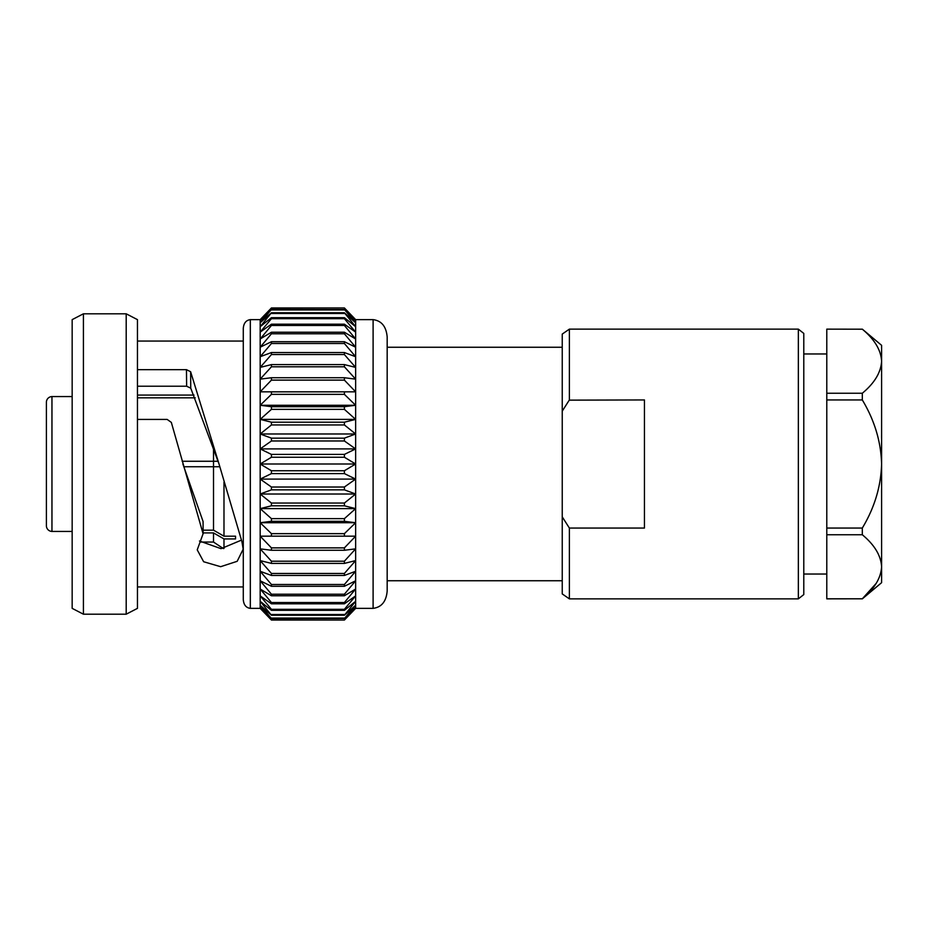 <?xml version="1.0" encoding="UTF-8"?>
<svg xmlns="http://www.w3.org/2000/svg" width="928" height="928" viewBox="0 0 928 928"><rect width="100%" height="100%" fill="white"/><g stroke="black" fill="none" stroke-linecap="round" stroke-linejoin="round"><path stroke-width="1.39" d="M203.081 532.916L213.521 532.916L213.521 542.045L200.378 542.045M203.081 530.178L213.521 530.178L223.984 536.187L223.984 482.142M223.984 536.187L235.538 536.187L235.538 538.936L235.538 536.187M223.984 548.483L223.984 538.936L235.538 538.936M243.287 341.063L137.46 341.063M137.46 369.657L186.458 369.657L190.623 371.734L219.031 464L241.941 541.732L243.171 549.19L237.174 561.312L220.655 566.695L203.65 561.742L197.235 549.863L203.081 533.786L171.332 422.402L167.168 419.421L137.46 419.421M243.287 586.937L137.46 586.937M72.164 319.638L72.164 608.362L83.416 614.197L83.416 313.803L72.164 319.638M126.196 614.197L137.46 608.362L137.46 319.638L126.196 313.803L126.196 614.197L83.416 614.197M126.196 313.803L83.416 313.803M260.176 319.638L271.44 307.945L260.176 320.427L260.176 319.638L250.328 319.638C246.082 320.195 243.739 323.095 243.287 328.338L243.287 599.662C243.739 604.905 246.082 607.805 250.328 608.362L260.176 608.362L260.176 320.427L271.44 309.5L260.176 322.793L271.44 312.759L260.176 326.702L271.44 317.666L271.44 318.687L260.176 332.12L271.44 324.185L271.44 325.473L260.176 338.987L271.44 332.224L271.44 333.778L260.176 347.211L271.44 341.713L271.44 343.511L260.176 356.723L271.44 352.547L271.44 354.554L260.176 367.407L271.44 364.6L271.44 366.804L260.176 379.146L271.44 377.731L271.44 380.12L260.176 391.825L271.44 391.825L271.44 394.354L260.176 405.281L271.44 406.696L271.44 409.352L260.176 419.386L271.44 422.194L271.44 424.943L260.176 433.991L271.44 438.155L271.44 440.974L260.176 448.908L271.44 454.407L271.44 457.249L260.176 464L271.44 470.751L271.44 473.593L260.176 479.092L271.44 487.026L271.44 489.845L260.176 494.009L271.44 503.057L271.44 505.806L260.176 508.614L271.44 518.648L271.44 521.304L260.176 522.719L271.44 533.646L271.44 536.175L260.176 536.175L271.44 547.88L271.44 550.269L260.176 548.854L271.44 561.196L271.44 563.4L260.176 560.593L271.44 573.446L271.44 575.453L260.176 571.277L271.44 584.489L271.44 586.287L260.176 580.789L271.44 594.222L271.44 595.776L260.176 589.013L271.44 602.527L271.44 603.815L260.176 595.88L271.44 609.313L271.44 610.334L260.176 601.298L271.44 615.241L260.176 605.207L271.44 618.5L260.176 607.573L271.44 620.055L260.176 608.362L271.44 620.055L344.392 620.055L271.44 619.904M562.24 347.258L387.173 347.258L387.173 341.782L387.173 590.974L387.173 337.026C386.28 326.54 381.582 320.752 373.102 319.638L355.644 319.638L344.392 307.945L271.44 307.945M387.173 590.974C386.28 601.46 381.582 607.248 373.102 608.362L355.644 608.362L355.644 319.638L344.392 307.945L271.44 308.096M51.956 531.431L51.956 396.569A5.707 5.707 0 0 0 46.4 402.265L46.4 525.735A5.707 5.707 0 0 0 51.956 531.431L72.164 531.431M72.164 396.569L51.956 396.569M387.173 586.218L387.173 580.742L562.24 580.742M862.309 329.138L881.6 345.32L881.6 361.224C880.962 350.03 874.536 339.358 862.309 329.196L826.79 329.138L862.309 329.196M826.79 598.804L862.309 598.804L826.79 598.862L826.79 329.196M826.79 353.962L803.787 353.962M826.79 574.038L803.787 574.038M798.347 329.138L798.347 598.862L803.787 594.581L803.787 333.419L798.347 329.138L569.374 329.138L569.374 399.945L562.391 410.895M798.347 598.862L569.374 598.862L569.374 528.055L644.45 528.055L644.45 399.945L569.235 400.142M569.374 598.862L562.24 593.92L562.24 334.08L569.374 329.138M562.24 516.861L569.374 528.055M826.79 528.055L862.309 528.055C874.524 507.744 880.962 486.4 881.6 464C880.974 441.658 874.547 420.303 862.309 399.945L826.79 399.945M826.79 393.252L862.309 393.252L862.309 399.945M862.309 393.252C874.512 383.113 880.939 372.441 881.6 361.224L881.6 566.788C880.962 555.594 874.536 544.922 862.309 534.748L826.79 534.748M876.136 583.445L862.321 598.804M862.309 598.804C874.512 588.677 880.939 577.993 881.6 566.776L881.6 582.68L862.309 598.862M862.309 528.055L862.309 534.748M213.521 532.916L223.984 538.936M194.01 395.084L137.46 395.084M195.216 397.822L137.46 397.822M213.521 530.178L213.521 466.738L219.774 466.738L213.521 466.738L213.521 461.262L218.126 461.262L182.132 461.262M213.521 466.738L183.79 466.738M387.173 337.026L387.173 341.782M137.46 386.222L186.632 386.222L190.739 388.159L219.031 464M241.384 540.154L221.038 548.668L199.474 541.012M203.081 533.786L203.081 521.536L182.886 464M355.644 391.825L344.392 391.825L355.644 391.825L344.392 380.12L344.392 377.731L355.644 379.146L344.392 366.804L344.392 364.6L355.644 367.407L344.392 354.554L344.392 352.547L355.644 356.723L344.392 343.511L344.392 341.713L355.644 347.211L344.392 333.778L344.392 332.224L355.644 338.987L344.392 325.473L344.392 324.185L355.644 332.12L344.392 318.687L344.392 317.666L355.644 326.702L344.392 312.759L355.644 322.793L344.392 309.5L355.644 320.427L344.392 308.096M344.392 309.5L271.44 309.5M344.392 309.952L271.44 309.952M344.392 312.759L271.44 312.759M344.392 313.49L271.44 313.49M344.392 317.666L271.44 317.666M344.392 318.687L271.44 318.687M344.392 324.185L271.44 324.185M344.392 325.473L271.44 325.473M344.392 332.224L271.44 332.224M344.392 333.778L271.44 333.778M344.392 341.713L271.44 341.713M344.392 343.511L271.44 343.511M344.392 352.547L271.44 352.547M344.392 354.554L271.44 354.554M344.392 364.6L271.44 364.6M344.392 366.804L271.44 366.804M344.392 377.731L271.44 377.731M344.392 380.12L271.44 380.12M260.176 405.281L355.644 405.281L344.392 394.354L344.392 391.825L271.44 391.825M344.392 394.354L271.44 394.354M355.644 405.281L344.392 406.696L271.44 406.696M260.176 419.386L355.644 419.386L344.392 409.352L344.392 406.696M344.392 409.352L271.44 409.352M355.644 419.386L344.392 422.194L271.44 422.194M260.176 433.991L355.644 433.991L344.392 424.943L344.392 422.194M344.392 424.943L271.44 424.943M355.644 433.991L344.392 438.155L271.44 438.155M260.176 448.908L355.644 448.908L344.392 440.974L344.392 438.155M344.392 440.974L271.44 440.974M355.644 448.908L344.392 454.407L271.44 454.407M260.176 464L355.644 464L344.392 457.249L344.392 454.407M344.392 457.249L271.44 457.249M355.644 464L344.392 470.751L271.44 470.751M260.176 479.092L355.644 479.092L344.392 473.593L344.392 470.751M344.392 473.593L271.44 473.593M355.644 479.092L344.392 487.026L271.44 487.026M260.176 494.009L355.644 494.009L344.392 489.845L344.392 487.026M344.392 489.845L271.44 489.845M355.644 494.009L344.392 503.057L271.44 503.057M260.176 508.614L355.644 508.614L344.392 505.806L344.392 503.057M344.392 505.806L271.44 505.806M355.644 508.614L344.392 518.648L271.44 518.648M260.176 522.719L355.644 522.719L344.392 521.304L344.392 518.648M344.392 521.304L271.44 521.304M355.644 522.719L344.392 533.646L271.44 533.646M344.392 619.904L355.644 607.573L344.392 618.5L355.644 605.207L344.392 615.241L355.644 601.298L344.392 610.334L344.392 609.313L355.644 595.88L344.392 603.815L344.392 602.527L355.644 589.013L344.392 595.776L344.392 594.222L355.644 580.789L344.392 586.287L344.392 584.489L355.644 571.277L344.392 575.453L344.392 573.446L355.644 560.593L344.392 563.4L344.392 561.196L355.644 548.854L344.392 550.269L344.392 547.88L355.644 536.175L344.392 536.175L344.392 533.646M344.392 536.175L271.44 536.175M344.392 547.88L271.44 547.88M344.392 550.269L271.44 550.269M344.392 561.196L271.44 561.196M344.392 563.4L271.44 563.4M344.392 573.446L271.44 573.446M344.392 575.453L271.44 575.453M344.392 584.489L271.44 584.489M344.392 586.287L271.44 586.287M344.392 594.222L271.44 594.222M344.392 595.776L271.44 595.776M344.392 602.527L271.44 602.527M344.392 603.815L271.44 603.815M344.392 609.313L271.44 609.313M344.392 610.334L271.44 610.334M344.392 614.51L271.44 614.51M344.392 615.241L271.44 615.241M344.392 618.048L271.44 618.048M344.392 618.5L271.44 618.5M355.644 608.362L344.392 620.055M186.632 386.222L186.458 369.657M190.739 388.159L190.623 371.734M213.521 461.262L213.521 447.389M250.328 319.638L250.328 608.362M373.102 608.362L373.102 319.638M213.521 542.045L223.323 548.552"/></g></svg>
